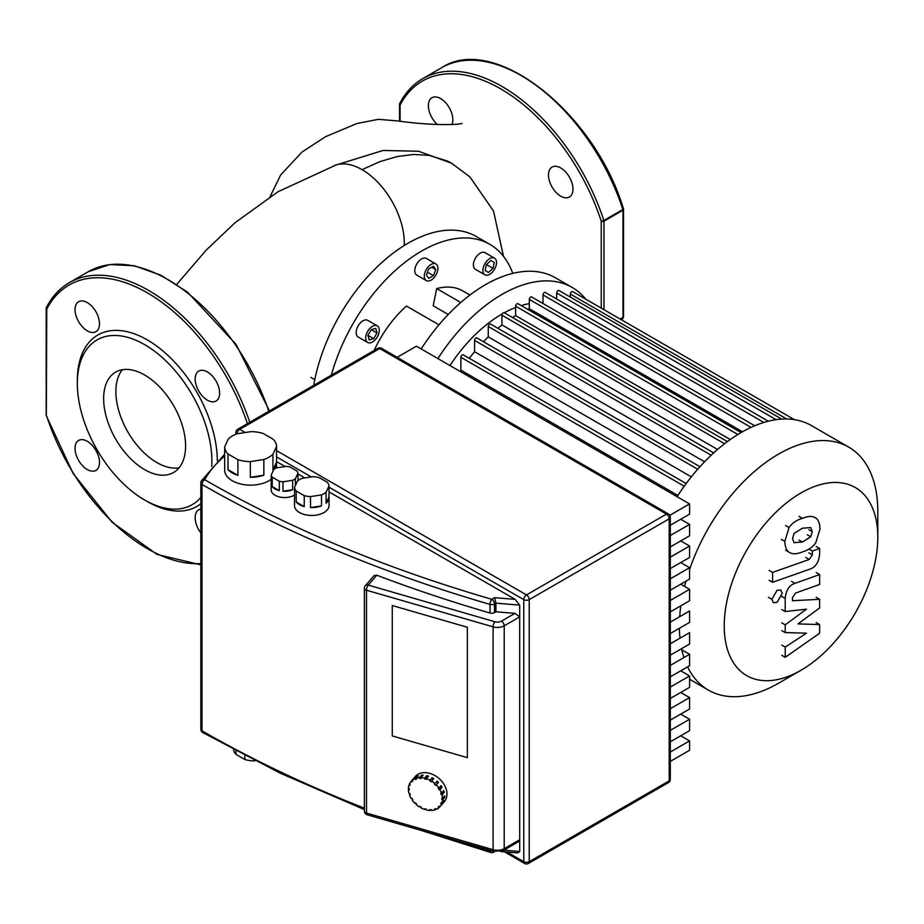 <?xml version="1.0" encoding="UTF-8"?>
<svg xmlns="http://www.w3.org/2000/svg" width="924" height="924" viewBox="0 0 924 924"><rect width="100%" height="100%" fill="white"/><g stroke="black" fill="none" stroke-linecap="round" stroke-linejoin="round"><path stroke-width="1.39" d="M122.407 369.716A57.946 33.46 -120 0 0 115.87 391.591A57.946 33.46 -120 0 0 137.237 445.46A57.946 33.46 -120 0 0 179.048 467.821M185.585 445.957A57.946 33.46 -120 0 0 160.291 387.641A57.946 33.46 -120 0 0 115.639 372.118A57.946 33.46 -120 0 0 103.638 398.648A57.946 33.46 -120 0 0 128.933 456.964A57.946 33.46 -120 0 0 173.585 472.487A57.946 33.46 -120 0 0 185.585 445.957M87.272 441.291A17.302 9.991 -120 0 0 78.621 440.436A17.302 9.991 -120 0 0 75.964 454.296A17.302 9.991 -120 0 0 87.272 469.531A17.302 9.991 -120 0 0 95.923 470.385A17.302 9.991 -120 0 0 98.568 456.525A17.302 9.991 -120 0 0 87.272 441.291M200.855 509.055A17.302 9.991 -120 0 0 198.741 509.782A17.302 9.991 -120 0 0 195.16 517.706A17.302 9.991 -120 0 0 200.855 532.917M207.392 400.184A17.302 9.991 -120 0 0 216.043 401.039A17.302 9.991 -120 0 0 218.688 387.179A17.302 9.991 -120 0 0 207.392 371.933A17.302 9.991 -120 0 0 198.741 371.078A17.302 9.991 -120 0 0 196.096 384.938A17.302 9.991 -120 0 0 207.392 400.184M99.503 323.77A17.302 9.991 -120 0 0 91.95 306.364A17.302 9.991 -120 0 0 78.621 301.732A17.302 9.991 -120 0 0 75.04 309.644A17.302 9.991 -120 0 0 82.594 327.05A17.302 9.991 -120 0 0 95.923 331.681A17.302 9.991 -120 0 0 99.503 323.77M217.313 460.66A98.984 57.149 -120 0 0 147.124 339.801A98.984 57.149 -120 0 0 77.339 380.33L77.339 383.46A95.137 54.932 -120 0 0 144.606 499.976A95.137 54.932 -120 0 0 200.855 497.401M144.606 499.976L147.332 501.547A98.984 57.149 -120 0 0 200.855 503.707M211.723 466.481A95.137 54.932 -120 0 0 211.885 461.145A95.137 54.932 -120 0 0 144.618 344.629A95.137 54.932 -120 0 0 77.339 383.46M249.769 422.28A158.558 91.545 -120 0 0 69.404 282.628C59.771 288.242 52.102 296.5 46.419 307.415A1.917 1.467 27.5 0 0 46.766 309.078L46.327 415.881M792.549 538.646L794.062 533.46L802.379 528.228L810.764 527.558L812.288 531.67L810.764 536.775L802.379 542.03L794.062 542.677L792.549 538.646M802.379 551.928C796.453 554.319 792.007 554.388 789.05 552.148C786.52 550.669 785.111 547.066 784.822 541.372L789.05 527.535C792.007 523.192 796.453 520.131 802.379 518.329C808.373 515.927 812.843 515.846 815.788 518.087C818.317 519.6 819.727 523.215 820.015 528.944L815.788 542.711C812.843 547.043 808.373 550.115 802.379 551.928M789.916 552.714L785.608 550.161M785.608 525.548L789.05 527.535M814.922 517.521L815.788 518.087M809.782 569.172L772.603 582.293L772.603 572.383L809.251 559.459L812.358 554.85L812.358 551.039L819.623 548.475L819.623 554.123C818.779 562.346 815.499 567.371 809.782 569.172M769.161 580.307L772.603 582.293M769.161 570.397L772.603 572.383M808.927 549.064L812.358 551.039M816.181 546.488L819.623 548.475M777.072 590.332L780.757 589.974L782.281 593.347L777.072 602.356L773.4 602.725L771.875 599.353L777.072 590.332M798.024 623.908L819.623 624.589L819.623 633.252L785.215 657.299L785.215 647.077L806.479 633.171L785.215 632.594L785.215 624.843L806.479 609.182L785.215 611.538L785.192 598.429C786.001 590.205 789.269 585.169 794.998 583.333L819.634 574.566L819.634 584.476L795.564 593.035L792.469 597.643L792.469 600.727L819.623 599.318L819.623 607.98L798.024 623.908M816.181 622.603L819.623 624.589M781.773 655.312L785.215 657.299M781.773 645.091L785.215 647.077M781.773 630.607L785.215 632.594M781.773 622.857L785.215 624.843M781.773 609.551L785.215 611.538M816.204 572.58L819.634 574.566M816.181 597.331L819.623 599.318M244.883 755.578L244.883 759.516A21.137 12.208 0 0 0 253.823 760.902L253.823 760.163M227.997 453.973A25.941 14.98 180 0 1 224.671 446.789L228.297 438.992A25.941 14.98 180 0 1 237.387 433.737L250.901 431.647A25.941 14.98 180 0 1 263.34 433.564L273.227 439.281A25.941 14.98 180 0 1 276.565 446.454L276.565 462.15A25.941 14.98 180 0 1 276.565 462.312A25.941 14.98 180 0 1 272.938 469.958L272.938 454.262A25.941 14.98 180 0 1 263.837 459.517L263.837 475.202A25.941 14.98 180 0 1 250.323 477.292L250.323 461.607A25.941 14.98 180 0 1 237.895 459.678L237.895 475.375A25.941 14.98 180 0 1 232.27 472.915A25.941 14.98 180 0 1 227.997 469.658L227.997 453.973L237.895 459.678M271.229 479.256A25.941 14.98 180 0 1 232.27 480.757A25.941 14.98 180 0 1 224.671 470.166L224.671 462.312A25.941 14.98 180 0 1 224.671 462.15M295.368 485.55L295.368 478.736A13.456 7.762 180 0 1 292.642 480.307L292.642 489.72A13.456 7.762 180 0 1 282.998 491.21L282.998 481.797A13.456 7.762 180 0 1 279.291 481.231L279.291 490.644L272.222 486.567L272.222 477.154A13.456 7.762 180 0 1 271.229 475.005L273.816 469.438A13.456 7.762 180 0 1 276.53 467.867L286.186 466.377A13.456 7.762 180 0 1 289.893 466.943L296.951 471.021A13.456 7.762 180 0 1 297.955 473.169L297.955 480.63M279.291 490.644A13.456 7.762 180 0 1 275.075 488.992A13.456 7.762 180 0 1 272.222 486.567M294.525 495.021A13.456 7.762 180 0 1 275.075 495.276A13.456 7.762 180 0 1 271.136 489.778L271.136 483.506A13.456 7.762 180 0 1 271.229 482.582M296.2 490.991A17.302 9.991 180 0 1 294.525 487.375L297.459 481.034A17.302 9.991 180 0 1 302.056 478.378L313.04 476.68A17.302 9.991 180 0 1 319.3 477.65L327.339 482.293A17.302 9.991 180 0 1 329.025 485.909L329.025 496.893A17.302 9.991 180 0 1 329.071 497.62A17.302 9.991 180 0 1 326.08 503.233L326.08 492.249A17.302 9.991 180 0 1 321.494 494.906L321.494 505.89A17.302 9.991 180 0 1 310.51 507.588L310.51 496.604A17.302 9.991 180 0 1 304.239 495.634L304.239 506.618A17.302 9.991 180 0 1 299.538 504.689A17.302 9.991 180 0 1 296.2 501.975L296.2 490.991L304.239 495.634M329.071 497.62L329.071 505.474A17.302 9.991 180 0 1 318.387 514.703A17.302 9.991 180 0 1 299.538 512.531A17.302 9.991 180 0 1 294.479 505.474L294.479 497.62A17.302 9.991 180 0 1 294.525 496.893M304.239 506.618L296.2 501.975M294.525 487.375L294.525 498.359A17.302 9.991 180 0 1 294.479 497.62M329.025 496.893L326.08 503.233M326.08 492.249L329.025 485.909M321.494 505.89L310.51 507.588M310.51 496.604L321.494 494.906M292.642 489.72L282.998 491.21M282.998 481.797L292.642 480.307M272.222 477.154L279.291 481.231M295.368 478.736L297.955 473.169M271.229 475.005L271.229 484.419A13.456 7.762 180 0 1 271.136 483.506M263.837 475.202L250.323 477.292M250.323 461.607L263.837 459.517M276.565 462.15L272.938 469.958M272.938 454.262L276.565 446.454M237.895 475.375L227.997 469.658M224.671 446.789L224.671 462.485A25.941 14.98 180 0 1 224.671 462.312M254.943 760.729L253.823 760.902M244.883 759.516L235.967 754.377L235.967 750.9M233.61 749.653A21.137 12.208 0 0 0 235.967 754.377M467.348 757.657L392.284 735.931L392.284 605.532L467.348 627.246L467.348 757.657L467.348 627.246L392.284 605.532L392.284 735.931L467.348 757.657M680.711 735.781L689.581 740.898L670.316 752.021M670.316 741.776L689.581 730.665L689.581 719.242L670.316 730.364M680.711 714.125L689.581 719.242M670.316 720.131L689.581 709.008L689.581 697.597L670.316 708.708M680.711 692.48L689.581 697.597M670.316 698.475L689.581 687.352L689.581 675.941L670.316 687.063M680.711 670.824L689.581 675.941M670.316 676.818L689.581 665.707L689.581 654.284L670.316 665.407M681.843 649.826L689.581 654.284M670.316 655.174L689.581 644.051L689.581 632.64L670.316 643.762M670.316 633.518L689.581 622.395L689.581 610.983L670.316 622.106M670.316 611.873L689.581 600.75L689.581 589.339L670.316 600.45M680.711 584.211L689.581 589.339M670.316 590.217L689.581 579.094L689.581 567.683L670.316 578.805M680.711 562.566L689.581 567.683M670.316 568.56L689.581 557.449L689.581 546.026L670.316 557.149M680.711 540.91L689.581 546.026M670.316 546.916L689.581 535.793L689.581 524.382L670.316 535.493M670.316 761.399L689.581 750.276L689.581 740.898M680.711 519.253L689.581 524.382M670.316 525.259L689.581 514.137L689.581 503.903L416.412 346.188L397.158 357.311M669.808 515.315L689.581 503.903M276.565 461.607L285.112 466.539M297.955 473.954L304.862 477.939M329.025 491.891L515.165 599.364L519.704 605.116L519.704 851.489L517.798 852.956L500.6 851.535M515.165 599.364L494.559 597.666L495.922 603.153L519.704 605.116M367.163 814.772A3.846 1.409 -73.9 0 1 366.505 813.062A3.846 2.218 180 0 1 365.511 812.646A3.846 2.218 180 0 1 364.391 811.076A3.846 3.846 0 0 0 367.163 814.772L493.774 851.408L503.418 850.426A3.846 2.218 -120 0 0 504.215 848.659L504.215 625.825A3.846 2.218 -120 0 0 501.501 621.124A5.763 3.326 180 0 1 494.837 621.736A3.846 1.409 106.1 0 0 493.116 626.865A9.61 5.544 0 0 0 504.215 625.825L519.704 616.886L514.945 613.351L495.922 611.792L494.479 612.612A3.846 2.218 180 0 1 490.032 613.028A1125.132 649.595 0 0 1 376.819 575.213L374.093 575.629L365.327 585.724A3.846 3.846 0 0 0 364.391 588.241A3.846 2.218 0 0 0 365.511 589.812A3.846 2.218 0 0 0 366.505 590.228A3.846 1.409 -73.9 0 1 368.237 585.1A3.846 2.807 -139 0 0 365.327 585.724M493.774 851.408A3.846 1.409 -73.9 0 1 493.116 849.699A9.61 5.544 180 0 0 504.215 848.659L519.704 839.72L518.306 841.822L503.418 850.426M495.922 611.792L495.922 603.153L494.479 603.984A3.846 2.218 -120 0 0 491.764 599.283A3.846 1.409 106.2 0 0 490.032 604.4A3.846 2.218 0 0 0 494.479 603.984L494.479 612.612M426.368 778.62L426.368 779.382L424.647 778.886L424.647 778.124L426.796 775.64A19.219 14.033 41 0 1 427.662 775.871A19.219 14.033 41 0 1 428.517 776.148L426.368 778.62A19.219 14.033 41 0 1 429.995 780.202L432.143 777.719A19.219 14.033 41 0 1 433.783 778.678L431.623 781.15A19.219 14.033 41 0 1 434.904 783.621L437.052 781.15A19.219 14.033 41 0 1 438.438 782.466L436.29 784.95A19.219 14.033 41 0 1 438.888 788.068L441.037 785.596A19.219 14.033 41 0 1 442.053 787.156L439.893 789.639A19.219 14.033 41 0 1 441.557 793.104L443.716 790.621A19.219 14.033 41 0 1 444.248 792.272L442.088 794.756A19.219 14.033 41 0 1 442.665 798.232L444.825 795.749A19.219 14.033 41 0 1 444.825 797.32L442.665 799.803A19.219 14.033 41 0 1 442.088 802.944L444.248 800.461A19.219 14.033 41 0 1 443.716 801.801L441.557 804.284A19.219 14.033 41 0 1 440.02 806.652A19.219 14.033 41 0 1 439.893 806.791L439.212 806.144L438.207 807.126L438.888 807.761A19.219 14.033 41 0 1 436.29 809.389L435.793 808.627L434.407 809.147L434.904 809.909A19.219 14.033 41 0 1 431.623 810.487L431.369 809.678L429.729 809.69L429.995 810.498A19.219 14.033 41 0 1 426.368 809.967L426.368 809.205L424.647 808.708L424.647 809.47A19.219 14.033 41 0 1 421.021 807.899L421.275 807.241L419.646 806.282L419.392 806.941A19.219 14.033 41 0 1 416.112 804.469L416.562 803.949M440.147 806.502L442.053 804.307M439.801 806.71L438.888 807.761M435.885 808.766L434.904 809.909M430.7 809.69L429.995 810.498M416.112 804.469L416.608 803.995L415.223 802.667L414.726 803.141A19.219 14.033 41 0 1 412.127 800.022L412.809 799.768L411.792 798.209L411.122 798.463A19.219 14.033 41 0 1 409.447 794.986L410.244 794.986L409.713 793.335L408.916 793.346A19.219 14.033 41 0 1 408.35 789.87L409.182 790.112L409.182 788.542L408.35 788.299A19.219 14.033 41 0 1 408.916 785.146L409.713 785.619L410.244 784.28L409.447 783.806A19.219 14.033 41 0 1 410.995 781.45L415.303 776.483A19.219 14.033 41 0 1 429.81 773.4A19.219 14.033 41 0 1 444.871 785.885A19.219 14.033 41 0 1 444.329 801.686L440.02 806.652M441.557 804.284L440.76 803.811L441.291 802.482L442.088 802.944M440.76 803.811L441.718 802.725M425.179 808.858L424.647 809.47M409.447 794.986L410.037 794.317M408.35 789.87L409.182 788.9M408.916 785.146L409.875 784.06M413.271 778.828A19.219 14.033 41 0 1 414.287 777.846L412.127 780.33L412.809 780.976L411.792 781.947L411.122 781.311L413.363 778.909M411.792 781.947L412.716 780.896M416.874 776.229A19.219 14.033 41 0 1 418.272 775.71L416.112 778.193L416.608 778.955L415.223 779.475L414.726 778.713L416.874 776.229L417.278 776.853M415.223 779.475L416.204 778.331M421.54 775.132A19.219 14.033 41 0 1 423.169 775.12L421.021 777.604L421.275 778.401L419.646 778.412L419.392 777.615L421.54 775.132L422.476 775.929M419.646 778.412L421.794 775.941M424.647 778.886L426.796 776.414L427.985 776.749M426.796 775.64L426.796 776.414M431.623 781.15L431.369 781.808L429.729 780.849L429.995 780.202M429.729 780.849L431.889 778.366L433.321 779.209M432.143 777.719L431.889 778.366M436.29 784.95L435.793 785.423L434.407 784.095L434.904 783.621M436.602 781.658L437.953 782.94L438.438 782.466M435.793 785.423L437.953 782.94M439.893 789.639L439.212 789.881L438.207 788.322L438.888 788.068M440.552 786.151L441.372 787.41L442.053 787.156M439.212 789.881L441.372 787.41M442.088 794.756L441.291 794.756L440.76 793.115L441.557 793.104M443.127 791.291L444.248 792.272M441.291 794.756L443.451 792.272M412.127 780.33A19.219 14.033 41 0 1 414.726 778.713M416.112 778.193A19.219 14.033 41 0 1 419.392 777.615M421.021 777.604A19.219 14.033 41 0 1 424.647 778.124M442.665 799.803L441.834 799.56L441.834 797.99L442.665 798.232M443.982 796.719L444.825 797.32M441.834 799.56L443.982 797.077M877.8 537.248A108.593 62.693 -60 0 1 801.016 670.246A108.593 62.693 -60 0 1 724.231 625.918A108.593 62.693 -60 0 1 801.016 492.919A108.593 62.693 -60 0 1 877.8 537.248L877.8 511.353A140.298 81 120 0 0 848.74 447.135L811.364 425.548A140.298 81 120 0 0 741.221 432.501A140.298 81 120 0 0 677.084 496.685M778.597 683.194L801.016 670.246L778.597 683.194A140.298 81 120 0 1 708.442 690.136L689.581 679.244M848.74 447.135A140.298 81 120 0 0 778.597 454.077A140.298 81 120 0 0 689.581 569.45M685.931 581.196A140.298 81 120 0 0 684.557 586.428M680.803 605.821A140.298 81 120 0 0 679.694 616.689M679.406 628.274A140.298 81 120 0 0 679.983 638.172M681.589 648.66A140.298 81 120 0 0 683.922 657.553M687.606 666.839A140.298 81 120 0 0 708.442 690.136M527.708 309.367A125.883 72.684 -60 0 1 529.313 308.685L742.503 431.774M529.313 303.649A116.274 67.129 120 0 0 521.159 305.59M515.627 307.484A116.274 67.129 120 0 0 504.285 312.762A1.917 1.109 120 0 0 502.772 313.259A1.917 1.109 120 0 0 501.94 315.2L501.94 324.971L717.567 449.468M502.344 313.848A116.274 67.129 120 0 0 502.032 314.021A116.274 67.129 120 0 0 449.953 365.558M460.083 371.402A125.883 72.684 -60 0 1 460.88 370.178L677.881 495.46M469.288 358.35A125.883 72.684 -60 0 1 474.566 351.721L691.314 476.853M483.46 341.73A125.883 72.684 -60 0 1 488.253 336.902L704.562 461.781M497.84 328.274A125.883 72.684 -60 0 1 501.94 324.971M512.52 317.521A125.883 72.684 -60 0 1 515.627 315.604L730.26 439.524M570.362 297.089L570.362 294.075A1.917 1.109 -60 0 1 571.205 292.134A1.917 1.109 -60 0 1 572.684 291.626L794.444 419.658M556.675 299.029L556.675 292.977A1.917 1.109 -60 0 1 557.519 291.048A1.917 1.109 -60 0 1 558.997 290.529L781.692 419.103M542.989 303.511L542.989 294.918A1.917 1.109 -60 0 1 543.832 292.989A1.917 1.109 -60 0 1 545.31 292.469L768.306 421.217M529.313 308.685L529.313 299.399A1.917 1.109 -60 0 1 530.145 297.459A1.917 1.109 -60 0 1 531.623 296.951L754.746 425.768M741.106 432.571L517.948 303.73A1.917 1.109 120 0 0 516.458 304.239A1.917 1.109 120 0 0 515.627 306.179L515.627 315.604M713.698 452.887L490.575 324.07A1.917 1.109 120 0 0 489.096 324.59A1.917 1.109 120 0 0 488.253 326.519L488.253 336.902M699.942 466.724L476.888 337.941A1.917 1.109 120 0 0 475.41 338.45A1.917 1.109 120 0 0 474.566 340.39L474.566 351.721M686.162 483.552L463.201 354.828A1.917 1.109 120 0 0 461.723 355.347A1.917 1.109 120 0 0 460.88 357.288L460.88 370.178M585.758 299.168A140.298 81 120 0 0 572.187 287.456L555.463 277.812L572.187 287.456A140.298 81 120 0 0 437.895 358.593M555.463 277.812A140.298 81 120 0 0 421.182 348.949M475.398 269.311L484.904 274.798A9.61 5.544 -60 0 1 484.904 263.698A9.61 5.544 -60 0 1 494.513 258.154A9.61 5.544 -60 0 1 494.513 269.254A9.61 5.544 -60 0 1 484.904 274.798L475.398 269.311A9.61 5.544 -60 0 1 475.398 258.212A9.61 5.544 -60 0 1 485.008 252.668L494.513 258.154L485.008 252.668M416.77 275.109L426.287 280.607A9.61 5.544 -60 0 1 426.287 269.508A9.61 5.544 -60 0 1 435.897 263.964A9.61 5.544 -60 0 1 435.897 275.052A9.61 5.544 -60 0 1 426.287 280.607L416.77 275.109A9.61 5.544 -60 0 1 416.77 264.021A9.61 5.544 -60 0 1 426.38 258.466L435.897 263.964L426.38 258.466M358.154 336.994L367.671 342.481A9.61 5.544 -60 0 1 367.671 331.393A9.61 5.544 -60 0 1 377.281 325.837A9.61 5.544 -60 0 1 377.281 336.937A9.61 5.544 -60 0 1 367.671 342.481L358.154 336.994A9.61 5.544 -60 0 1 358.154 325.895A9.61 5.544 -60 0 1 367.764 320.351L377.281 325.837L367.764 320.351M331.335 375.179A136.452 78.783 -60 0 1 489.812 244.34L476.218 236.498L489.812 244.34A136.452 78.783 -60 0 1 512.751 273.388M476.218 236.498A136.452 78.783 120 0 0 407.992 243.255A136.452 78.783 120 0 0 339.755 315.28A136.452 78.783 120 0 0 313.71 385.354M310.938 377.442L314.784 379.66M367.925 335.377L371.252 329.614L377.015 332.94L373.689 338.715L369.15 339.928L367.925 335.377L373.689 338.715M371.252 329.614L375.802 328.401L377.015 332.94M433.448 275.629L428.736 278.355L426.38 275.005L428.736 268.93L433.448 266.216L435.805 269.565L433.448 275.629L427.477 272.187M431.727 267.209L435.805 269.565M488.496 272.43L485.169 270.513L486.382 264.553L490.933 260.522L494.259 262.439L493.035 268.399L488.496 272.43M490.933 260.522L494.259 262.439M486.382 264.553L493.035 268.399M438.935 324.821L406.456 306.063A82.64 47.713 120 0 0 374.162 350.462M469.946 295.01L462.901 290.945A82.64 47.713 120 0 0 436.706 288.6L433.183 305.798L448.232 314.472M460.764 302.494L436.706 288.6M560.729 196.177A17.302 9.991 60 0 1 549.433 180.942A17.302 9.991 60 0 1 552.09 167.082A17.302 9.991 60 0 1 560.729 167.937A17.302 9.991 60 0 1 572.037 183.171A17.302 9.991 60 0 1 569.38 197.031A17.302 9.991 60 0 1 560.729 196.177M437.572 124.636A17.302 9.991 60 0 1 428.378 105.648A17.302 9.991 60 0 1 431.97 97.725A17.302 9.991 60 0 1 445.299 102.356A17.302 9.991 60 0 1 452.841 119.762A17.302 9.991 60 0 1 451.894 124.671M622.984 208.651L622.857 209.494A158.558 91.545 -120 0 0 441.776 67.648L422.753 78.632C413.109 84.246 405.451 92.504 399.757 103.407A1.917 1.917 0 0 0 399.549 104.296A1.917 1.109 180 0 1 399.63 103.962M621.783 319.97A158.558 91.545 -120 0 0 622.857 317.983A1.917 1.467 27.5 0 0 623.457 316.944M623.411 209.032A1.917 1.109 180 0 1 623.55 209.436A1.917 1.109 180 0 1 622.984 210.222A1.917 1.109 -120 0 0 622.857 209.494L603.834 220.478L601.235 221.206L601.235 308.108M422.753 78.632A158.558 91.545 -120 0 1 603.834 220.478A1.917 1.109 60 0 1 603.961 221.206A1.917 1.109 180 0 1 601.235 221.206A156.641 90.436 -120 0 0 500.669 88.843A156.641 90.436 -120 0 0 400.104 105.082A1.917 1.467 -152.5 0 1 399.757 103.407M404.227 245.507A59.737 34.488 -120 0 0 387.306 193.913A59.737 34.488 -120 0 0 362.058 169.658A59.737 34.488 -120 0 0 336.163 164.946L277.928 191.788L235.008 222.765L206.271 250.046L176.738 284.396M247.389 423.654A156.641 90.436 -120 0 0 146.731 292.492A156.641 90.436 -120 0 0 46.766 309.078A1.917 1.109 0 0 1 46.2 308.293L46.419 307.415M46.281 307.969A1.917 1.109 0 0 0 46.2 308.293L46.2 415.477A1.917 1.109 180 0 0 46.766 416.262A156.641 90.436 -120 0 0 200.855 563.605M268.792 411.296A158.558 91.545 -120 0 0 88.438 271.644L69.404 282.628M808.846 529.683L812.288 531.67M807.333 534.8L810.764 536.775M798.948 540.043L802.379 542.03M781.381 539.385L784.822 541.372M798.948 516.343L802.379 518.329M805.809 557.472L809.251 559.459M808.916 552.864L812.358 554.85M768.433 597.366L771.875 599.353M781.75 596.442L785.192 598.429M791.556 581.358L794.998 583.333M201.975 730.826A3.846 2.218 180 0 1 200.855 729.255A3.846 3.846 0 0 0 202.772 732.582A3.846 2.218 -60.1 0 1 201.986 730.826A3.846 2.218 180 0 1 201.975 730.826M494.559 597.666L491.764 599.283A1121.286 647.366 180 0 1 204.689 479.741A3.846 2.991 -151 0 0 201.328 481.011A3.846 3.846 0 0 0 200.855 482.882A3.846 2.218 0 0 0 201.975 484.453A3.846 2.218 0 0 0 201.986 484.453A3.846 2.218 -60.1 0 1 204.689 479.741A159.517 92.1 180 0 1 224.671 456.063M201.039 482.201A3.846 2.218 0 0 0 200.855 482.882L200.855 729.255M237.029 433.864A3.846 2.218 -60 0 1 239.743 429.36A3.846 2.218 -120 0 0 237.826 429.175A3.846 3.846 0 0 0 235.897 432.501A3.846 2.218 0 0 0 236.81 433.945M528.413 863.455A3.846 2.218 -120 0 0 529.209 861.688A3.846 2.218 180 0 1 523.781 861.688A3.846 2.218 120 0 0 524.578 863.455A3.846 3.846 0 0 0 528.413 863.455L668.399 782.64A3.846 3.846 0 0 0 670.316 779.313A3.846 2.218 180 0 1 669.195 780.872A3.846 2.218 60 0 1 668.399 782.64M377.801 348.36A3.846 2.218 60 0 1 379.718 348.544A3.846 2.218 -60 0 1 381.647 348.36A3.846 3.846 0 0 0 377.801 348.36L237.826 429.175M329.025 487.191L523.781 599.63A3.846 2.218 0 0 0 529.209 599.63A3.846 2.218 -120 0 0 526.495 594.917A3.846 2.218 120 0 0 523.781 599.63L523.781 861.688L507.103 852.067M668.399 513.917A3.846 2.218 120 0 0 666.47 514.102A3.846 2.218 60 0 1 669.195 518.814A3.846 2.218 0 0 0 670.316 517.244A3.846 3.846 0 0 0 668.399 513.917L381.647 348.36M529.209 599.63L669.195 518.814L669.195 780.872L529.209 861.688L529.209 599.63M245.218 432.524L239.743 429.36L379.718 348.544L666.47 514.102L526.495 594.917L276.565 450.623M276.565 456.895L311.296 476.946M492.319 850.981A3.846 2.218 180 0 1 490.032 850.773A3.846 1.409 106.2 0 0 490.69 852.482A3.846 3.846 0 0 0 493.682 852.124A3.846 2.218 -120 0 0 494.236 851.535M490.032 850.323L490.032 850.773A1125.132 649.595 180 0 1 456.756 840.69M364.391 808.154A1125.132 649.595 180 0 1 201.986 730.826L201.986 484.453A1125.132 649.595 0 0 0 490.032 604.4L490.032 613.028M519.704 851.489L503.834 850.184M514.945 613.351L501.501 621.124M366.505 590.228L493.116 626.865L493.116 849.699L366.505 813.062L366.505 590.228M494.837 621.736L368.237 585.1L376.819 575.213M786.728 418.988L570.362 294.075M737.883 434.499L515.627 306.179M724.578 443.739L501.94 315.2M711.18 455.232L488.253 326.519M697.712 469.219L474.566 340.39M684.21 486.22L460.88 357.288M776.114 419.681L556.675 292.977M763.882 422.453L542.989 294.918M751.027 427.408L529.313 299.399M603.961 309.679L603.961 221.206L622.984 210.222L622.984 317.406A1.917 1.109 0 0 0 623.55 316.62L623.55 209.436A1.917 1.917 0 0 0 623.457 208.836C594.721 112.578 494.051 33.068 441.776 67.648M620.605 319.288L622.857 317.983A1.917 1.109 -120 0 0 622.984 317.406L620.154 319.034M400.104 121.183L400.104 105.082A1.917 1.109 180 0 1 399.549 104.296L399.549 121.125M503.499 256.352L493.508 211.018L469.912 176.911L451.57 163.225L447.562 161.099L429.094 155.347L413.675 154.458L397.17 156.549L379.868 161.631L362.058 169.658M46.2 415.477L73.111 473.492L112.139 522.256L157.092 554.458L200.855 564.818M269.473 410.903L236.024 344.317L187.445 292.065L160.753 275.156L134.407 265.8L109.829 264.564L88.438 271.644M276.565 467.856L276.565 462.312M670.316 517.244L670.316 779.313M504.481 851.847L524.578 863.455M235.897 432.501L235.897 434.292M202.772 732.582A3.846 3.846 0 0 0 202.783 732.582L280.48 773.284L364.391 809.609M493.682 852.124L494.571 851.605M490.69 852.482L419.843 830.006M224.671 454.215L201.328 481.011M364.391 811.076L364.391 588.241M541.753 302.795L542.989 302.783M727.419 441.591L504.261 312.751M621.933 320.062L623.33 317.498A1.917 1.917 0 0 0 623.55 316.62M334.638 165.431L383.125 150.462L418.607 151.259L451.57 163.225M462.069 123.516L457.057 124.255C440.101 125.179 420.339 124.082 397.759 120.952L378.47 119.311L356.86 123.539L325.618 136.671L302.067 151.986L280.711 174.902L270.074 196.697"/></g></svg>
